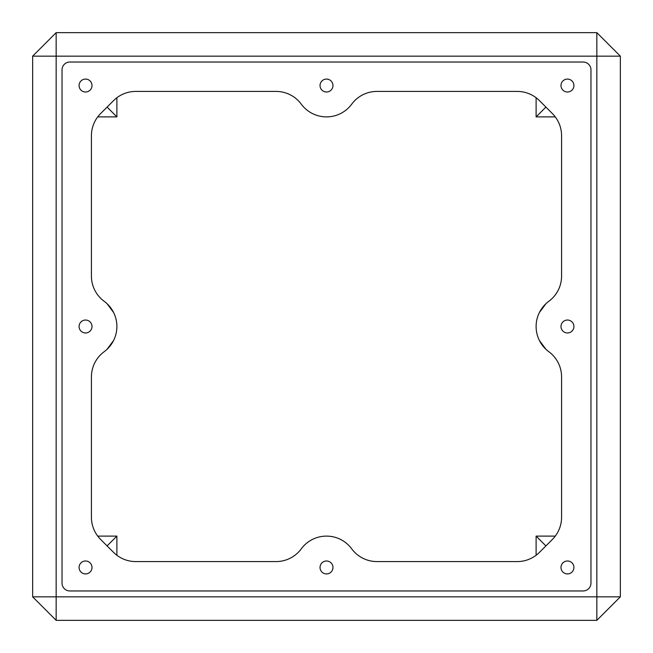 <?xml version="1.0" encoding="UTF-8"?>
<svg xmlns="http://www.w3.org/2000/svg" width="653" height="653" viewBox="0 0 653 653"><rect width="100%" height="100%" fill="white"/><g stroke="black" fill="none" stroke-linecap="round" stroke-linejoin="round"><path stroke-width="0.98" d="M104.153 351.722A31.344 31.344 0 0 0 104.153 301.278A31.344 31.344 0 0 1 91.42 276.056L91.42 135.751A31.344 31.344 0 0 1 100.603 113.581L113.581 100.603A31.344 31.344 0 0 1 135.751 91.42L276.056 91.42A31.344 31.344 0 0 1 301.278 104.153A31.344 31.344 0 0 0 351.722 104.153A31.344 31.344 0 0 1 376.944 91.42L517.249 91.42A31.344 31.344 0 0 1 539.419 100.603L552.397 113.581A31.344 31.344 0 0 1 561.58 135.751L561.58 276.056A31.344 31.344 0 0 1 548.846 301.278A31.344 31.344 0 0 0 548.846 351.722A31.344 31.344 0 0 1 561.58 376.944L561.58 517.249A31.344 31.344 0 0 1 552.397 539.419L539.419 552.397A31.344 31.344 0 0 1 517.249 561.58L376.944 561.58A31.344 31.344 0 0 1 351.722 548.846A31.344 31.344 0 0 0 301.278 548.846A31.344 31.344 0 0 1 276.056 561.58L135.751 561.58A31.344 31.344 0 0 1 113.581 552.397L100.603 539.419A31.344 31.344 0 0 1 91.42 517.249L91.42 376.944A31.344 31.344 0 0 1 104.153 351.722M545.908 349.265L539.419 340.507M560.992 326.5A6.465 6.465 0 0 0 567.457 332.965A6.465 6.465 0 0 0 573.922 326.5A6.465 6.465 0 0 0 567.457 320.035A6.465 6.465 0 0 0 560.992 326.5M560.992 567.457A6.465 6.465 0 0 0 567.457 573.922A6.465 6.465 0 0 0 573.922 567.457A6.465 6.465 0 0 0 567.457 560.992A6.465 6.465 0 0 0 560.992 567.457M560.992 85.543A6.465 6.465 0 0 0 567.457 92.008A6.465 6.465 0 0 0 573.922 85.543A6.465 6.465 0 0 0 567.457 79.078A6.465 6.465 0 0 0 560.992 85.543M79.078 326.5A6.465 6.465 0 0 0 85.543 332.965A6.465 6.465 0 0 0 92.008 326.5A6.465 6.465 0 0 0 85.543 320.035A6.465 6.465 0 0 0 79.078 326.5M79.078 567.457A6.465 6.465 0 0 0 85.543 573.922A6.465 6.465 0 0 0 92.008 567.457A6.465 6.465 0 0 0 85.543 560.992A6.465 6.465 0 0 0 79.078 567.457M79.078 85.543A6.465 6.465 0 0 0 85.543 92.008A6.465 6.465 0 0 0 92.008 85.543A6.465 6.465 0 0 0 85.543 79.078A6.465 6.465 0 0 0 79.078 85.543M320.035 85.543A6.465 6.465 0 0 0 326.5 92.008A6.465 6.465 0 0 0 332.965 85.543A6.465 6.465 0 0 0 326.5 79.078A6.465 6.465 0 0 0 320.035 85.543M320.035 567.457A6.465 6.465 0 0 0 326.5 573.922A6.465 6.465 0 0 0 332.965 567.457A6.465 6.465 0 0 0 326.5 560.992A6.465 6.465 0 0 0 320.035 567.457M545.908 545.908L536.113 536.113L545.908 545.908M107.092 545.908L116.887 536.113L107.092 545.908M107.092 107.092L116.887 116.887L107.092 107.092M113.581 340.507L107.092 349.265M107.092 303.735L113.581 312.493M539.419 312.493L545.908 303.735M545.908 107.092L536.113 116.887L545.908 107.092M32.65 596.842L32.65 56.158L56.158 56.158L56.158 596.842L596.842 596.842L596.842 56.158L56.158 56.158L56.158 32.65L596.842 32.65L620.35 56.158L620.35 596.842L596.842 596.842L596.842 620.35L56.158 620.35L56.158 596.842L32.65 596.842L56.158 620.35M69.871 590.965L583.129 590.965A7.836 7.836 0 0 0 590.965 583.129L590.965 69.871A7.836 7.836 0 0 0 583.129 62.035L69.871 62.035A7.836 7.836 0 0 0 62.035 69.871L62.035 583.129A7.836 7.836 0 0 0 69.871 590.965M596.842 32.65L596.842 56.158L620.35 56.158M620.35 596.842L596.842 620.35M32.65 56.158L56.158 32.65M555.27 536.113L536.113 536.113L536.113 555.27M97.73 536.113L116.887 536.113L116.887 555.27M116.887 97.73L116.887 116.887L97.73 116.887M555.27 116.887L536.113 116.887L536.113 97.73"/></g></svg>
